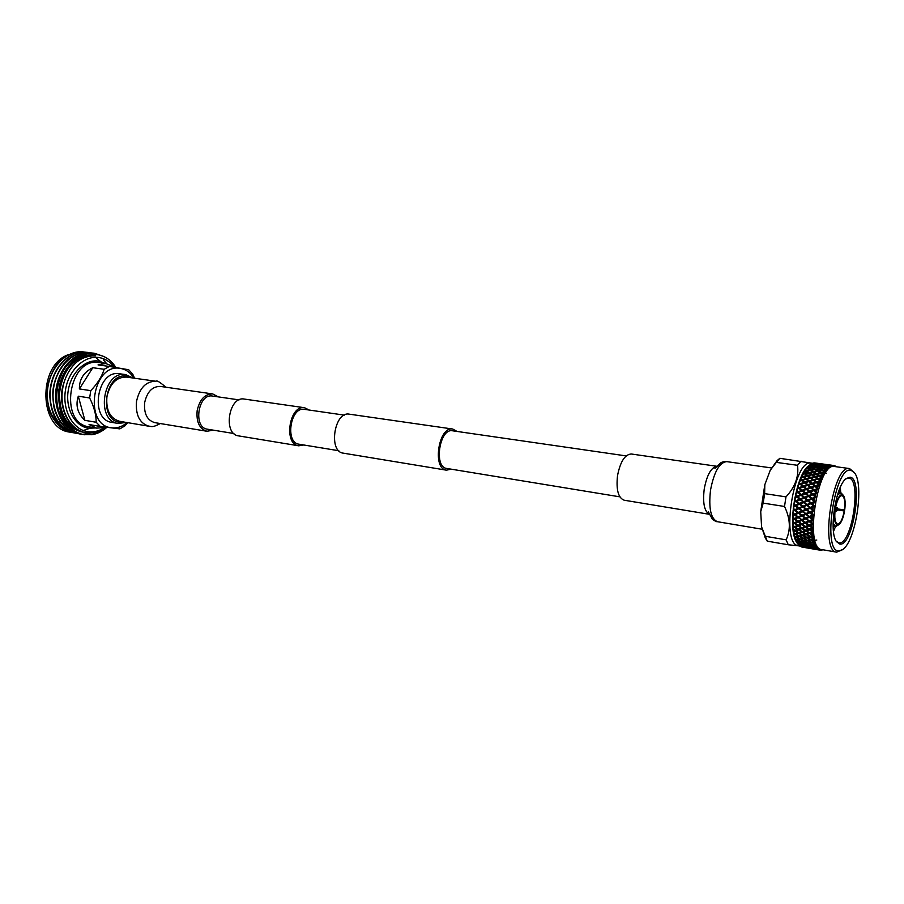 <?xml version="1.0" encoding="UTF-8"?>
<svg xmlns="http://www.w3.org/2000/svg" width="904" height="904" viewBox="0 0 904 904"><rect width="100%" height="100%" fill="white"/><g stroke="black" fill="none" stroke-linecap="round" stroke-linejoin="round"><path stroke-width="1.36" d="M212.643 396.076L212.519 396.054C198.134 393.07 192.801 427.682 207.4 429.185L207.649 429.219M309.191 410.043L304.591 407.738C289.382 404.506 283.234 444.305 298.716 445.808L303.8 444.994M244.408 399.082L244.249 399.059C228.712 395.816 222.768 434.293 238.566 435.886L238.848 435.931M304.501 409.365L304.377 409.342C290.433 406.382 284.805 442.836 298.998 444.203L299.235 444.237M457.04 431.445L452.791 429.05C438.621 425.886 431.976 468.927 446.44 470.17L451.22 469.176M349.452 414.19L349.306 414.168C334.367 410.947 328.073 451.717 343.283 453.153L343.554 453.198M452.667 430.812L452.554 430.79C439.57 427.886 433.491 467.3 446.745 468.441L446.96 468.475M709.233 514.274L624.133 500.206C618.234 497.889 616.031 489.708 617.522 475.651C620.302 461.673 624.879 454.452 631.263 453.989L716.646 466.249M156.042 381.262L126.47 377.092C116.458 376.991 109.938 383.567 106.909 396.833C105.892 410.28 110.141 418.439 119.644 421.309L149.092 426.259C139.657 423.377 135.464 415.094 136.515 401.399C139.578 387.895 146.086 381.183 156.042 381.262C156.516 380.03 159.793 382.008 165.861 387.206M218.35 396.901L212.745 393.941C204.846 393.918 199.648 399.511 197.14 410.744C196.224 422.1 199.501 428.948 206.982 431.264L213.22 430.134M839.692 488.759L839.861 492.657M838.404 509.031L838.211 510.025M833.669 526.083L833.172 527.281M839.093 490.273L839.149 492.556M839.635 510.251L839.793 509.246M840.765 492.804L840.291 487.38M845.794 478.871L848.924 478.092C861.941 479.312 851.884 545.214 839.025 542.875L836.177 541.18M833.488 531.405L835.59 526.377L838.991 524.614M833.194 527.744L833.884 526.117M838.449 510.071L838.629 509.065M839.986 492.68L839.771 488.578M850.122 477.199C863.535 478.487 853.15 546.468 839.906 544.095L836.449 541.62C828.629 531.688 835.737 485.64 846.189 478.532L850.122 477.199M833.115 525.992L835.533 526.388L833.092 523.167M837.42 495.121L840.663 492.782L838.302 492.431M834.358 508.556L835.33 508.692C836.923 500.556 839.081 496.183 841.827 495.595L840.663 492.782L842.313 494.612L841.782 495.595M842.155 495.652C844.562 497.087 845.296 501.856 844.381 509.946L844.709 509.992C845.556 503.268 845.183 498.488 843.579 495.652L842.313 494.612M838.031 508.975L844.381 509.946M844.551 511.02L837.906 509.992L844.551 511.02C843.342 517.766 841.534 522.263 839.127 524.512L835.861 526.422M844.223 510.975C842.686 518.975 840.55 523.348 837.816 524.083L837.658 525.122M838.867 550.943C821.668 552.22 835.059 464.498 851.172 470.34L854.585 472.916C864.371 484.928 855.715 541.01 842.765 549.508L838.867 550.943M842.415 549.768L836.629 552.141C819.487 551.734 833.07 463.775 849.534 468.566L854.325 472.566M836.629 552.141L821.623 549.553C804.131 549.067 817.623 461.684 834.448 466.498L849.534 468.566M823.115 549.813L820.572 550.276L819.951 550.129L820.47 549.496L818.583 549.44L819.148 548.728L818.267 549.203L819.058 548.671L818.007 548.988L817.318 548.299L817.905 547.519L817.013 547.948L817.837 547.428L816.787 547.643L816.142 546.694L816.787 545.858L815.871 546.242L816.719 545.745L815.668 545.846L815.103 544.66L815.713 543.632L814.673 543.632L814.188 542.208L814.911 541.281L813.984 541.552L814.854 541.112L813.826 540.999L813.419 539.372L814.176 538.411L813.25 538.614L814.142 538.219L813.125 537.993L812.798 536.162L813.6 535.191L812.673 535.326L813.577 534.976L812.583 534.637L812.346 532.625L813.193 531.654L812.278 531.891L813.171 531.416L812.199 530.964L812.063 528.806L812.945 527.846L812.018 527.834L812.933 527.597L811.995 527.032L811.95 524.738L812.865 523.8L811.95 523.913L812.877 523.54L811.961 522.874L812.018 520.478L812.967 519.574L812.052 519.619L812.978 519.303L812.097 518.534L812.255 516.071L813.238 515.212L812.334 514.964L813.261 514.93L812.413 514.082L812.662 511.562L813.668 510.76L812.786 510.444L813.702 510.477L812.899 509.54L813.238 507.008L814.267 506.274L813.408 505.89L814.312 505.991L813.555 504.986L813.984 502.466L815.024 501.81L814.188 501.358L815.08 501.528L814.357 500.466L814.866 497.991L815.928 497.426L815.114 496.906L815.996 497.143L815.306 496.036L815.905 493.629L816.967 493.155L816.12 492.782L817.035 492.883L816.402 491.742L817.058 489.426L818.131 489.064L817.306 488.623L818.21 488.804L817.611 487.64L818.335 485.448L819.408 485.188L818.606 484.691L819.487 484.951L818.934 483.764L819.713 481.73L820.775 481.583L820.064 480.871L820.866 481.357L820.346 480.182L821.171 478.318L822.222 478.284L821.465 477.685L822.324 478.08L821.838 476.916L822.696 475.244L823.736 475.323L823.002 474.679L823.838 475.142L823.386 474.001L824.267 472.555L825.284 472.736L824.584 472.069L825.386 472.589L824.979 471.481L825.872 470.261L826.866 470.555L826.267 469.764L826.968 470.43L826.584 469.379L827.488 468.396L828.459 468.803L827.883 468.001L828.561 468.701L828.2 467.707L829.092 466.972L830.03 467.492L829.488 466.701L830.132 467.424L829.793 466.498L831.578 466.633L830.979 465.876L831.68 466.588L831.364 465.741L833.092 466.227L832.516 465.481L833.183 466.215L832.878 465.447L833.691 465.492M797.407 543.473L796.921 542.649L798.051 542.502L801.407 543.801L798.944 544.027L796.786 542.502C787.113 529.337 795.452 475.368 808.628 465.729L808.99 465.424M801.317 546.909L805.238 547.53L801.317 546.909M799.916 546.219L803.859 546.739L799.916 546.219M798.605 545.067L798.074 544.434L799.181 544.366L802.582 545.496L798.605 545.067M796.966 542.795L797.384 543.44M796.322 541.451L795.893 540.434L797.057 540.208L800.368 541.677L797.848 542.084L795.893 540.795L796.526 541.88M795.373 539.01L795 537.823L796.198 537.53L799.452 539.146L796.876 539.711L794.955 538.4L795.554 539.518M794.842 537.258L795.396 537.123L794.582 537.168L795 537.823M794.571 536.174L794.266 534.829L795.497 534.467L798.695 536.23L796.051 536.953L794.164 535.62L794.718 536.773M794.141 534.196L794.706 534.027L793.859 534.219L794.266 534.829M793.927 532.987L793.701 531.495L794.955 531.077L798.085 532.964L795.373 533.823L793.531 532.49L794.04 533.654M793.599 530.806L793.531 530.196L794.187 530.603L793.294 530.942L793.701 531.495M793.441 529.484L793.294 527.857L794.582 527.382L797.656 529.382L794.865 530.365L793.057 529.032L793.531 530.196M793.226 527.1L793.181 526.456L793.825 526.885L792.898 527.348L793.294 527.857M793.136 525.687L793.057 523.947L794.379 523.427L797.384 525.529L794.526 526.614L792.751 525.303L793.181 526.456M793.034 523.145L793.011 522.467L793.644 522.907L793.057 523.947M793 521.642L793 519.823L794.356 519.269L797.294 521.438L794.367 522.625L792.616 521.325L793.011 522.467M793.011 518.986L793.023 518.263L793.633 518.726L793 519.823M793.045 517.416L793.124 515.517L794.514 514.93L797.384 517.156L794.379 518.421L792.661 517.167L793.023 518.263M793.17 514.658L793.215 513.913L793.814 514.376L793.124 515.517M793.271 513.031L793.418 511.099L794.842 510.489L797.656 512.749L794.571 514.06L792.876 512.862L793.215 513.913M793.509 510.206L793.576 509.449L794.164 509.924L793.418 511.099M793.667 508.556L793.893 506.602L795.35 505.98L798.085 508.251L794.932 509.596L793.26 508.455L793.576 509.449M794.006 505.698L794.107 504.94L794.684 505.415L793.893 506.602M794.243 504.048L794.537 502.082L796.029 501.46L798.695 503.731L795.475 505.087L793.825 504.014L794.107 504.94M794.684 501.189L794.819 500.432L795.373 500.906L794.537 502.082M794.978 499.539L795.339 497.595L796.853 496.985L799.464 499.223L796.175 500.567L794.537 499.584L794.819 500.432M795.52 496.714L795.678 495.968L796.221 496.443L795.339 497.595M795.859 495.098L796.3 493.2L797.836 492.612L800.39 494.793L797.034 496.115L795.859 495.098L795.678 495.968M796.503 492.341L796.684 491.618L797.215 492.07L796.3 493.2M796.899 490.77L797.396 488.94L798.955 488.375L801.452 490.499L798.051 491.753L796.899 490.77L796.684 491.618M797.622 488.115L797.825 487.425L798.345 487.866L797.396 488.94M798.062 486.612L798.616 484.872L800.198 484.341L802.65 486.375L799.192 487.561L798.062 486.612L797.825 487.425M798.865 484.092L799.599 483.855L798.616 484.872M799.351 482.679L799.95 481.03L801.554 480.555L803.961 482.476L800.458 483.572L799.351 482.679L799.091 483.437M800.221 480.306L800.967 480.092L799.95 481.03M800.741 478.996L801.373 477.481L803.001 477.052L805.362 478.849L801.825 479.843L800.741 478.996L800.458 479.696M801.667 476.815L802.413 476.623L801.373 477.481M802.221 475.606L802.888 474.238L804.515 473.877L806.854 475.527L803.294 476.397L802.221 475.606L801.927 476.25M803.193 473.639L803.938 473.481L802.888 474.238M803.769 472.566L804.458 471.357L806.097 471.063L808.402 472.555L803.453 473.142M804.775 470.837L805.532 470.701L804.458 471.357M805.362 469.899L806.074 468.86L807.713 468.634L810.007 469.967L805.046 470.396M807.001 467.639L809.351 466.633L811.634 467.786L806.673 468.046M808.639 465.797L810.99 465.063L813.272 466.035L808.312 466.125M810.278 464.396L812.617 463.933L814.899 464.735L809.973 464.645M811.306 463.741L812.052 463.752L811.306 463.741M811.894 463.447L816.504 463.888L811.894 463.447M812.899 463.085L813.645 463.142L812.899 463.085M813.464 462.961L818.052 463.503L813.464 462.961M814.436 462.904L815.182 462.995L814.436 462.904M799.407 545.835L798.424 545.666C780.344 545.067 793.735 458.328 811.148 463.21L812.142 463.345M812.346 463.266L779.847 458.305M767.236 541.123L761.586 526.908L760.716 511.63L763.191 503.121L764.637 493.629L764.818 484.713L770.219 470.295L776.299 462.373L797.509 465.3L801.034 461.153M797.509 465.3C799 476.453 795.158 486.985 785.983 496.872L764.637 493.629M763.191 503.121L784.514 506.466L785.983 496.872M784.514 506.466C790.333 518.546 790.876 529.676 786.141 539.846L765.033 536.241M767.247 541.146L788.277 544.773L786.141 539.846M788.277 544.773L799.543 545.937M831.364 465.741L829.736 465.334L832.211 465.526M830.979 465.876L825.273 465.085L831.058 465.854M820.809 464.95L826.719 465.752L820.538 465.142M816.346 464.927L822.233 465.741L816.041 465.153M811.882 465.029L815.464 464.938L817.747 465.831L811.532 465.277M829.793 466.498L828.177 465.955L830.674 466.012M829.409 466.746L823.691 465.933L829.488 466.701M819.205 466.035L822.798 465.944L825.126 466.837L818.854 466.283M814.719 466.238L818.312 466.057L820.617 467.052L814.334 466.52M810.244 466.554L813.837 466.294L816.12 467.368L812.526 467.696L809.814 466.859M828.2 467.707L826.584 467.04L829.092 466.972M827.804 468.08L824.403 468.306L822.075 467.244L825.691 467.074L827.883 468.001M817.578 467.56L821.182 467.3L823.51 468.385L819.883 468.713L817.148 467.865M813.091 467.989L816.685 467.639L818.99 468.803L815.385 469.221L812.628 468.317M808.605 468.521L812.199 468.091L814.493 469.334L810.899 469.843L808.108 468.86M810.809 470.453L810.899 469.843M815.295 469.786L815.385 469.221M826.584 469.379L824.968 468.588L827.488 468.396M826.188 469.854L822.776 470.249L820.459 469.006L824.075 468.656L826.267 469.764M815.95 469.538L819.566 469.108L821.883 470.362L818.267 470.86L815.453 469.877M811.464 470.17L815.058 469.662L817.374 470.995L813.769 471.572L810.933 470.532M806.978 470.905L810.572 470.306L812.877 471.73L809.295 472.385L806.424 471.266M809.216 473.097L809.295 472.385M813.69 472.238L813.769 471.572M818.176 471.481L818.267 470.86M822.696 470.814L822.776 470.249M824.979 471.481L823.352 470.566L825.872 470.261M824.584 472.069L821.182 472.611L818.843 471.199L822.459 470.69L824.663 471.956M814.346 471.933L817.95 471.334L820.29 472.769L816.674 473.425L813.781 472.306M809.86 472.769L813.453 472.091L815.781 473.594L812.187 474.329L809.86 472.769L809.272 473.142M805.396 473.685L808.978 472.939L811.306 474.521L807.735 475.323L805.396 473.685L804.786 474.058L804.831 473.289M809.781 477.674L806.232 478.611L803.871 476.826L807.43 475.945L810.628 478.227L807.679 476.103L807.735 475.323M812.764 474.724L816.357 473.978L818.719 475.56L815.125 476.374L812.764 474.724L812.142 475.097L812.187 474.329M816.594 474.137L816.674 473.425M821.092 473.278L821.182 472.611M823.386 474.001L821.759 472.973L824.267 472.555M823.002 474.679L819.612 475.38L817.25 473.798L820.866 473.131L823.081 474.555M808.312 475.73L811.882 474.916L814.233 476.577L810.662 477.448L808.312 475.73L807.43 475.945M805.362 478.849L803.001 477.052M808.334 481.154L804.82 482.205L802.424 480.306L805.95 479.301L809.204 481.651L806.232 478.611M803.871 476.826L801.667 476.024M812.752 479.911L809.204 480.905L806.82 479.052L810.368 478.103L813.611 480.431L810.628 478.227L810.662 477.448M817.205 478.736L813.634 479.662L811.25 477.877L814.82 476.996L818.052 479.289L815.069 477.154L815.125 476.374M819.544 476.137L819.612 475.38M817.25 473.798L816.662 474.171M821.759 472.973L821.194 473.334M821.838 476.916L820.188 475.775L822.696 475.244M821.465 477.685L818.097 478.51L815.713 476.781L819.306 475.967L821.544 477.538M803.961 482.476L801.554 480.555M806.978 484.928L803.498 486.081L801.057 484.069L804.549 482.951L807.871 485.369L804.82 482.205M802.424 480.306L800.209 479.346M806.82 479.052L805.95 479.301M811.351 483.55L807.837 484.646L805.419 482.691L808.933 481.617L812.233 484.024L809.204 480.905M811.25 477.877L810.368 478.103M815.77 482.227L812.221 483.278L809.803 481.369L813.351 480.363L816.64 482.725L813.634 479.662M815.713 476.781L814.82 476.996M820.866 481.357L818.052 479.289L818.097 478.51M820.188 475.775L819.566 476.148M820.346 480.182L818.685 478.939L821.171 478.318M819.996 481.03L816.64 481.968L814.233 480.114L817.804 479.165L820.064 480.871M802.65 486.375L800.198 484.341M805.724 488.951L802.3 490.183L799.803 488.081L803.26 486.883L806.639 489.335L803.498 486.081M801.057 484.069L798.842 482.973M805.419 482.691L804.549 482.951M810.052 487.459L806.583 488.657L804.108 486.589L807.588 485.425L810.956 487.877L807.837 484.646M809.803 481.369L808.933 481.617M814.414 486.013L810.911 487.166L808.447 485.143L811.961 484.024L815.306 486.465L812.221 483.278M814.233 480.114L813.351 480.363M819.487 484.951L816.64 481.968M818.685 478.939L817.804 479.165M818.934 483.764L817.239 482.442L819.713 481.73M818.606 484.691L815.284 485.731L812.832 483.764L816.368 482.691L818.662 484.51M801.452 490.499L798.955 488.375M804.594 493.177L801.215 494.477L798.673 492.296L802.074 491.019L805.52 493.494L802.3 490.183M799.803 488.081L797.577 486.861M804.108 486.589L803.26 486.883M808.865 491.595L805.441 492.861L802.921 490.714L806.345 489.471L809.781 491.945L806.583 488.657M808.447 485.143L807.588 485.425M813.171 490.047L809.713 491.29L807.193 489.166L810.662 487.968L814.075 490.431L810.911 487.166M812.832 483.764L811.961 484.024M818.21 488.804L815.284 485.731M817.239 482.442L816.368 482.691M817.611 487.64L815.894 486.228L818.335 485.448M817.306 488.623L814.029 489.753L811.521 487.674L815.024 486.51L817.363 488.431M800.39 494.793L797.836 492.612M803.599 497.562L800.289 498.895L797.678 496.658L801.023 495.335L804.549 497.81L801.215 494.477M798.673 492.296L796.435 490.951M802.921 490.714L802.074 491.019M807.803 495.912L804.436 497.234L801.848 495.019L805.227 493.72L808.73 496.194L805.441 492.861M807.193 489.166L806.345 489.471M812.041 494.296L808.639 495.584L806.063 493.403L809.487 492.126L812.967 494.612L809.713 491.29M811.521 487.674L798.142 492.386L798.051 491.753M817.035 492.883L814.029 489.753M815.894 486.228L815.024 486.51M816.402 491.742L814.651 490.273L817.058 489.426M816.12 492.782L812.888 493.979L810.334 491.81L813.792 490.578L816.176 492.578M799.464 499.223L796.853 496.985M802.752 502.036L799.498 503.392L796.831 501.132L800.119 499.776L803.712 502.217L800.289 498.895M797.678 496.658L795.418 495.211M801.848 495.019L801.023 495.335M806.876 500.353L803.566 501.709L800.933 499.449L804.244 498.104L807.826 500.567L804.436 497.234M806.063 493.403L805.227 493.72M811.046 498.68L807.701 500.025L805.068 497.776L808.436 496.454L811.995 498.94L808.639 495.584M810.334 491.81L809.487 492.126M815.996 497.143L812.888 493.979M814.651 490.273L813.792 490.578M815.306 496.036L813.521 494.511L815.905 493.629M815.069 497.11L811.882 498.353L809.272 496.138L812.673 494.827L815.114 496.906M798.695 503.731L796.029 501.46M802.063 506.568L798.876 507.924L796.141 505.641L799.362 504.285L803.034 506.681L799.498 503.392M796.831 501.132L794.537 499.584M800.933 499.449L800.119 499.776M806.108 504.873L802.865 506.229L800.164 503.957L803.419 502.601L807.069 505.02L803.566 501.709M805.068 497.776L804.244 498.104M810.199 503.178L806.91 504.534L804.221 502.262L807.532 500.906L811.159 503.358L807.701 500.025M809.272 496.138L808.436 496.454M815.08 501.528L811.882 498.353M813.521 494.511L812.673 494.827M814.357 500.466L812.526 498.906L814.866 497.991M814.142 501.573L811.012 502.85L808.345 500.579L811.702 499.234L814.188 501.358M798.085 508.251L795.35 505.98M801.543 511.088L798.413 512.421L795.622 510.161L798.774 508.816L802.515 511.133L798.876 507.924M796.141 505.641L793.825 504.014M800.164 503.957L799.362 504.285M805.498 509.415L802.323 510.76L799.554 508.489L802.741 507.133L806.47 509.483L802.865 506.229M804.221 502.262L803.419 502.601M809.509 507.72L806.289 509.076L803.532 506.794L806.775 505.438L810.47 507.833L806.91 504.534M808.345 500.579L807.532 500.906M814.312 505.991L811.012 502.85M812.526 498.906L811.702 499.234M813.555 504.986L811.679 503.404L813.984 502.466M813.374 506.104L810.312 507.393L807.577 505.099L810.865 503.743L813.408 505.89M797.656 512.749L798.627 512.749L795.136 509.969L794.842 510.489M801.181 515.551L798.13 516.851L795.271 514.613L798.345 513.302L802.164 515.529L798.413 512.421M795.622 510.161L793.26 508.455M799.554 508.489L798.774 508.816M805.046 513.924L801.95 515.235L799.113 512.986L802.232 511.653L806.029 513.924L802.323 510.76M803.532 506.794L802.741 507.133M808.978 512.263L805.826 513.596L803.012 511.325L806.176 509.98L809.95 512.297L806.289 509.076M807.577 505.099L806.775 505.438M813.702 510.477L810.312 507.393M811.679 503.404L810.865 503.743M812.899 509.54L810.99 507.958L813.238 507.008M812.764 510.658L809.758 511.924L806.967 509.641L810.187 508.285L812.786 510.444M797.384 517.156L798.368 517.099L794.785 514.353L794.514 514.93M801.012 519.913L798.029 521.133L795.091 518.964L798.096 517.709L801.984 519.811L798.13 516.851M795.271 514.613L792.876 512.862M799.113 512.986L798.345 513.302M804.775 518.342L801.746 519.608L798.842 517.393L801.893 516.105L805.758 518.286L801.95 515.235M803.012 511.325L802.232 511.653M808.617 516.738L805.532 518.026L802.65 515.788L805.758 514.478L809.6 516.715L805.826 513.596M806.967 509.641L806.176 509.98M813.261 514.93L809.758 511.924M810.99 507.958L810.187 508.285M812.413 514.082L810.459 512.489L812.662 511.562M812.323 515.178L809.385 516.421L806.526 514.15L809.668 512.828L812.334 514.964M797.294 521.438L798.029 521.133M797.079 520.433L794.616 518.625L794.356 519.269M795.091 518.964L792.661 517.167M798.842 517.393L798.096 517.709M804.65 521.777L801.746 519.608M802.65 515.788L801.893 516.105M808.436 521.111L805.419 522.331L802.469 520.15L805.498 518.896L809.419 521.009L805.532 518.026M806.526 514.15L805.758 514.478M812.978 519.303L809.385 516.421M810.459 512.489L809.668 512.828M812.097 518.534L810.097 516.975L812.255 516.071M812.052 519.619L809.182 520.806L806.255 518.58L809.329 517.291L812.063 519.404M798.763 521.676L801.735 520.455L804.684 522.636L801.724 523.823L798.277 521.303L798.029 521.97L801 524.105L798.096 525.247L795.102 523.145L798.029 521.97M797.384 525.529L798.096 525.247M795.102 523.145L794.379 523.427M801 524.105L801.724 523.823M804.684 522.636L805.419 522.331M802.469 520.15L801.735 520.455M806.255 518.58L805.498 518.896M812.3 523.122L809.182 520.806M810.097 516.975L809.329 517.291M811.961 522.874L809.905 521.348L812.018 520.478M811.95 523.913L809.148 525.032L806.153 522.874L809.159 521.653L811.95 523.71M802.469 524.343L805.419 523.167L808.425 525.314L805.487 526.456L801.984 523.947L801.746 524.636L804.763 526.738L801.882 527.834L798.842 525.766L801.746 524.636M795.283 527.122L798.13 526.038L801.181 528.094L798.345 529.134L794.797 526.659L794.582 527.382M797.656 529.382L798.345 529.134M801.181 528.094L801.882 527.834M798.842 525.766L798.368 525.337L798.13 526.038M804.763 526.738L805.487 526.456M808.425 525.314L809.148 525.032M806.153 522.874L805.419 523.167M809.905 521.348L809.159 521.653M811.995 527.032L809.894 525.552L811.95 524.738M812.029 528.015L809.295 529.055L806.232 526.976L809.159 525.846L812.018 527.834M802.639 528.332L805.52 527.247L808.583 529.315L805.724 530.354L802.153 527.868L801.938 528.591L805.023 530.603L802.21 531.586L799.113 529.631L801.938 528.591M795.633 530.84L798.413 529.868L801.52 531.823L798.763 532.75L795.147 530.32L794.955 531.077M798.085 532.964L799.057 532.659L798.865 533.428L802.04 535.258L799.351 536.049L796.153 534.275L798.865 533.428M801.52 531.823L802.21 531.586M799.113 529.631L798.627 529.134L798.413 529.868M805.023 530.603L805.724 530.354M808.583 529.315L809.295 529.055M806.232 526.976L805.746 526.546L805.52 527.247M809.894 525.552L809.159 525.846M812.199 530.964L810.052 529.552L812.063 528.806M812.278 531.891L809.611 532.818L806.492 530.851L809.34 529.812L812.267 531.71M802.978 532.06L805.792 531.089L808.922 533.055L806.131 533.97L802.492 531.541L802.3 532.298L805.453 534.196L802.707 535.055L799.543 533.213L802.3 532.298M798.695 536.23L799.283 536.015M795.656 533.733L795.497 534.467M802.04 535.258L802.673 535.032M799.543 533.213L799.057 532.659L805.995 530.354L805.792 531.089M805.453 534.196L806.131 533.97M808.922 533.055L809.611 532.818M806.492 530.851L805.995 530.354L809.566 529.089L809.34 529.812M810.052 529.552L809.566 529.089L812.945 527.846M812.583 534.637L810.391 533.292L812.346 532.625M812.696 535.484L810.097 536.287L806.91 534.445L809.701 533.529L812.673 535.326M803.498 535.496L806.232 534.659L809.419 536.49L806.707 537.281L803.023 534.953M800.142 536.479L802.831 535.699L806.04 537.473L803.373 538.185L799.701 535.948M796.842 537.36L799.486 536.66L802.718 538.355L800.096 538.999L796.435 536.852M796.311 536.874L796.198 537.53M799.622 535.97L799.486 536.66M806.04 537.473L806.639 537.247M802.989 534.965L802.831 535.699M809.419 536.49L810.063 536.275M806.91 534.445L806.413 533.891L806.232 534.659M810.391 533.292L809.894 532.772L809.701 533.529M813.125 537.993L810.888 536.739L812.798 536.162M813.284 538.761L810.752 539.428L807.498 537.711L810.21 536.942L813.25 538.614M804.164 538.603L806.831 537.903L810.086 539.598L807.441 540.242L803.758 538.083M800.899 539.394L803.52 538.761L806.786 540.389L804.187 540.954L800.515 538.897M797.69 540.083L800.266 539.541L803.543 541.089L800.989 541.564L797.317 539.62M800.356 538.931L800.266 539.541M803.633 538.117L803.52 538.761M806.978 537.202L806.831 537.903M810.379 536.208L810.21 536.942M813.826 540.999L811.555 539.846L813.419 539.372M814.018 541.677L811.543 542.208L808.244 540.637L810.899 540.016L813.984 541.552M805.001 541.327L807.6 540.784L810.899 542.332L808.312 542.818L804.628 540.863M801.814 541.925L804.357 541.462L807.679 542.931L805.136 543.327L801.475 541.485M798.673 542.411L801.181 542.027L804.515 543.417L802.017 543.733L798.356 542.004M804.447 540.897L804.357 541.462M807.701 540.185L807.6 540.784M811.012 539.36L810.899 540.016M814.673 543.632L812.368 542.581L814.188 542.208M814.911 544.208L812.493 544.581L809.136 543.18L811.724 542.705L814.866 544.095M805.961 543.666L808.504 543.281L811.86 544.671L809.34 544.988L805.656 543.247M802.854 544.05L805.34 543.745L808.718 545.055L806.232 545.281L802.571 543.666M799.78 544.321L802.243 544.106L805.622 545.327L803.181 545.474L799.531 543.982M815.668 545.846L813.317 544.92L815.103 544.66M815.928 546.332L813.566 546.536L810.165 545.304L812.696 545.01L815.871 546.242M807.069 545.575L809.555 545.361L812.956 546.581L810.481 546.728L806.809 545.236M804.018 545.745L809.871 546.75L803.792 545.44M801.012 545.79L806.843 546.796L800.82 545.541M816.787 547.643L814.414 546.83L816.142 546.694M817.069 548.016L811.329 546.999L817.013 547.948M808.289 547.044L814.154 548.061L808.097 546.784M805.294 546.988L811.137 547.993L805.148 546.773M802.345 546.807L808.165 547.813L802.232 546.66M803.769 547.372L809.577 548.366L803.746 547.327M807.261 547.96L805.148 547.609M802.153 547.089L802.865 547.214M818.007 548.988L815.611 548.31L817.318 548.299M818.323 549.248L812.583 548.242L818.267 549.203M809.6 548.061L815.464 549.078L809.487 547.903M806.673 547.779L812.504 548.784L806.594 547.677M809.385 548.344L810.097 548.468M819.34 549.881L816.922 549.327L818.583 549.44M819.679 550.027L813.95 549.033L819.612 550.005M811.012 548.615L816.866 549.632L810.99 548.581M814.515 549.214L812.391 548.864M816.662 549.598L818.967 549.994M816.809 540.038L813.679 540.456M826.403 473.244L825.25 472.702M818.154 463.379L814.99 462.95M835.691 466.272L836.336 466.758M835.816 466.69L835.194 466.035M835.364 466.068L835.827 466.645M825.442 464.373L821.679 463.865M816.617 463.187L822.448 463.978L816.561 463.221M834.324 465.628L835.68 466.554M832.787 465.368L828.991 464.859M823.894 464.181L829.782 464.984L823.849 464.215M819.499 463.695L825.363 464.498L819.386 463.775M815.08 463.334L820.934 464.136L814.911 463.458M832.516 465.481L826.821 464.69L832.584 465.47M828.279 465.131L822.38 464.328L828.369 465.244M823.815 464.882L817.95 464.08L823.951 465.029M819.363 464.746L813.498 463.955L819.521 464.927M832.878 465.447L833.657 465.492M776.299 462.373L779.881 458.271L777.406 460.385M760.716 511.63L764.818 484.713M765.405 538.185L761.586 526.908M770.219 470.295L776.954 460.769M812.459 483.211L812.097 483.911M840.991 492.838L843.477 495.505M835.002 508.647C836.697 499.867 839.036 495.177 841.986 494.556M834.833 509.698L834.2 509.596L834.833 509.698C833.85 518.568 834.674 523.698 837.319 525.077L837.477 524.049C835.025 522.738 834.256 517.969 835.172 509.743M835.533 526.388L837.319 525.077M794.706 534.027L795.339 533.812M794.187 530.603L794.865 530.365M793.825 526.885L794.526 526.614M793.644 522.907L794.367 522.625M793.633 518.726L794.379 518.421M793.814 514.376L794.571 514.06M794.164 509.924L794.932 509.596M794.684 505.415L795.475 505.087M795.373 500.906L796.175 500.567M796.221 496.443L797.159 496.691L797.034 496.115M797.215 492.07L798.142 492.386L795.87 493.234M798.345 487.866L799.249 488.239L799.192 487.561M799.599 483.855L800.481 484.295L800.458 483.572M800.967 480.092L801.825 480.589L801.825 479.843M802.413 476.623L803.26 477.176L803.294 476.397M806.334 471.21L806.413 470.555M807.95 468.769L808.04 468.204M813.193 531.654L806.413 533.891M812.865 523.8L793.294 530.942M812.967 519.574L792.898 527.348M813.238 515.212L792.661 523.506M813.668 510.76L792.616 519.438M814.267 506.274L792.729 515.201M815.024 501.81L793.034 510.85M815.928 497.426L793.497 506.421M816.967 493.155L794.13 501.98M818.131 489.064L794.921 497.562M803.012 486.962L796.944 489.053M119.995 373.827L119.644 373.77C96.92 369.227 89.089 419.908 112.13 422.428L118.187 423.445C95.18 420.936 103.033 370.075 125.724 374.618L133.08 378.03M126.232 422.417L118.187 423.445M131.091 377.748L126.888 376.267C105.101 371.397 97.7 420.642 119.961 422.258L124.255 422.078M133.95 378.154C130.605 372.753 126.221 369.533 120.797 368.493C92.468 361.973 82.863 425.92 111.881 427.829C117.283 428.394 122.356 426.643 127.102 422.563M127.769 422.676L124.899 425.886L119.814 428.88L100.378 426.485L96.197 422.27L84.886 420.337C77.552 413.433 75.348 405.387 78.298 396.189L89.643 397.963L90.75 390.652L79.382 388.923C79.281 379.239 83.744 372.166 92.796 367.713L104.163 369.284L109.407 366.448L98.039 364.911L105.632 363.498L116.367 367.6M109.407 366.448L128.707 369.759L132.696 374.075L134.594 378.245M84.705 352.108L83.45 351.916C67.642 349.667 50.816 366.041 47.822 387.59C44.658 409.083 56.184 429.897 72.422 432.598L73.665 432.79M83.45 351.916L83.111 351.871C76.365 350.707 63.269 355.543 57.698 363.498C53.336 368.493 48.319 380.381 47.471 387.522C46.093 392.777 48.341 410.1 50.341 413.105C55.404 423.976 62.658 430.451 72.071 432.541L73.382 432.733M104.129 356.639L94.954 353.396C79.168 351.147 62.353 367.668 59.325 389.364C56.138 411.015 67.642 431.954 83.846 434.654L92.118 434.711C97.406 433.796 102.321 431.344 106.83 427.355M94.954 353.396L94.604 353.351C81.778 350.492 61.822 366.256 59.11 388.426C57.619 393.952 59.596 411.286 61.619 414.563C66.67 425.829 73.97 432.507 83.496 434.598L84.976 434.813M93.315 353.215L92.061 353.023C76.275 350.775 59.449 367.261 56.432 388.923C53.257 410.529 64.76 431.434 80.976 434.135L82.241 434.338M82.422 434.349L95.767 432.281M92.841 353.148L91.711 352.978C75.823 350.921 59.235 366.719 56.014 389.364C54.635 401.229 56.952 412.145 62.986 422.1C65.031 426.078 75.586 433.75 80.625 434.078L80.976 434.135M90.31 352.82L89.18 352.65C73.382 350.402 56.568 366.854 53.551 388.471C50.375 410.043 61.89 430.925 78.117 433.626L79.371 433.818M89.18 352.65L88.829 352.605C86.739 351.588 74.433 353.961 69.054 358.718C61.517 364.21 54.895 377.341 53.2 388.415C52.477 392.731 52.771 399.252 54.093 407.975C55.008 411.738 56.986 416.236 60.003 421.456C65.009 428.021 70.93 432.055 77.767 433.558L78.117 433.626M87.575 352.481L86.309 352.277C70.512 350.029 53.686 366.448 50.68 388.031C47.516 409.557 59.031 430.406 75.258 433.118L76.524 433.31M86.309 352.277L85.97 352.232C70.049 350.3 53.618 365.713 50.308 388.166C49.132 396.336 50.172 404.981 53.415 414.111C56.342 422.428 66.128 431.468 74.919 433.05L75.134 433.095M98.502 354.831L93.496 353.249M106.661 363.668L103.497 359.939M113.531 366.075C109.621 361.476 104.954 358.662 99.542 357.645C84.682 354.786 68.331 370.131 65.393 390.505C62.218 410.845 73.348 430.236 88.4 431.773C93.79 432.349 98.999 431.061 104.028 427.897M115.881 367.521C111.361 360.38 105.44 356.131 98.118 354.763C82.637 351.95 65.551 368.041 62.545 389.488C59.302 410.97 71.19 431.479 87.304 432.926L89.959 433.039C95.361 432.959 100.434 431.185 105.203 427.694M64.173 428.315L58.308 424.959M72.184 432.394L70.681 432.225M70.422 432.18C38.951 429.739 37.188 365.442 68.421 354.639M106.887 427.343L96.615 428.134L89.078 424.53L100.378 426.485M78.298 396.189L84.886 420.337M96.197 422.27C96.152 414.608 93.959 406.517 89.643 397.963M92.796 367.713L79.382 388.923M90.75 390.652C97.349 383.804 101.813 376.685 104.163 369.284M106.344 427.468L92.118 434.711M47.788 402.28C49.675 412.913 54.24 420.835 61.461 426.033M89.462 355.012L81.575 355.566M80.512 355.86C72.636 358.368 66.274 364.041 61.415 372.9M56.545 404.743C58.59 415.004 63.122 422.643 70.162 427.66M79.507 431.536L80.942 431.739M81.315 431.784L82.422 431.863M88.185 355.328C78.445 356.447 70.535 362.334 64.466 373.013M59.494 405.546C62.918 420.473 70.546 429.31 82.366 432.044L83.643 432.236M95.654 355.814C79.077 355.645 67.969 366.38 62.331 388.008C58.783 407.557 67.992 427.648 82.592 431.92M58.127 424.767L64.048 428.225M83.304 430.53L89.722 428.326M102.514 363.08L95.462 357.317M78.501 356.944C55.472 365.227 48.579 410.54 68.478 425.92M80.219 431.66L81.303 431.829M81.665 431.875L82.75 431.965M87.157 355.634C71.359 359.95 62.127 372.629 59.449 393.681C59.687 414.879 67.563 427.705 83.089 432.168L83.891 432.304M709.199 514.195C704.284 511.178 702.623 502.793 704.227 489.041C706.815 475.312 710.939 467.73 716.589 466.306M708.261 511.675L712.363 519.167C714.77 521.02 716.465 521.868 717.46 521.71C710.804 518.873 708.487 508.319 710.533 490.047C714.058 471.843 719.46 462.373 726.737 461.628L771.474 467.933M160.302 386.415L160.347 386.415C152.347 386.347 147.115 391.76 144.651 402.63C143.792 413.659 147.16 420.326 154.753 422.631L206.982 431.264M837.149 507.709L838.008 509.562L836.629 511.076L836.324 509.314L837.149 507.709L835.601 507.234M95.428 427.954L88.931 428.247C75.314 426.812 65.303 409.275 68.162 390.912C70.817 372.527 85.564 358.628 99.011 361.171L105.384 363.464M105.632 363.498L99.101 362.617C68.693 356.651 58.398 423.388 89.18 426.857L95.688 427.999M239.085 399.896L212.519 396.054M233.887 433.524L207.4 429.185M304.591 407.738L244.249 399.059M298.716 445.808L238.566 435.886M344.311 415.128L304.377 409.342M338.808 450.734L298.998 444.203M452.791 429.05L349.306 414.168M446.44 470.17L343.283 453.153M626.156 455.91L452.554 430.79M619.839 496.838L446.745 468.441M714.94 468.419L721.109 462.532C723.957 461.481 725.833 461.176 726.737 461.628M762.015 529.202L717.46 521.71M160.347 386.415L212.745 393.941M160.257 423.547C151.307 428.496 150.584 425.784 149.092 426.259M796.786 542.502L797.317 543.338M820.572 550.276L819.691 550.129M818.244 549.869L817.385 549.722M817.431 463.277L815.125 462.972M824.719 464.272L822.403 463.955M820.956 463.763L818.877 463.481M832.053 465.266L829.725 464.95M828.267 464.758L826.166 464.475M765.078 537.677L767.134 540.942M836.629 511.076L835.002 511.065M119.644 373.77L125.724 374.618M82.366 432.044L83.089 432.168"/></g></svg>
